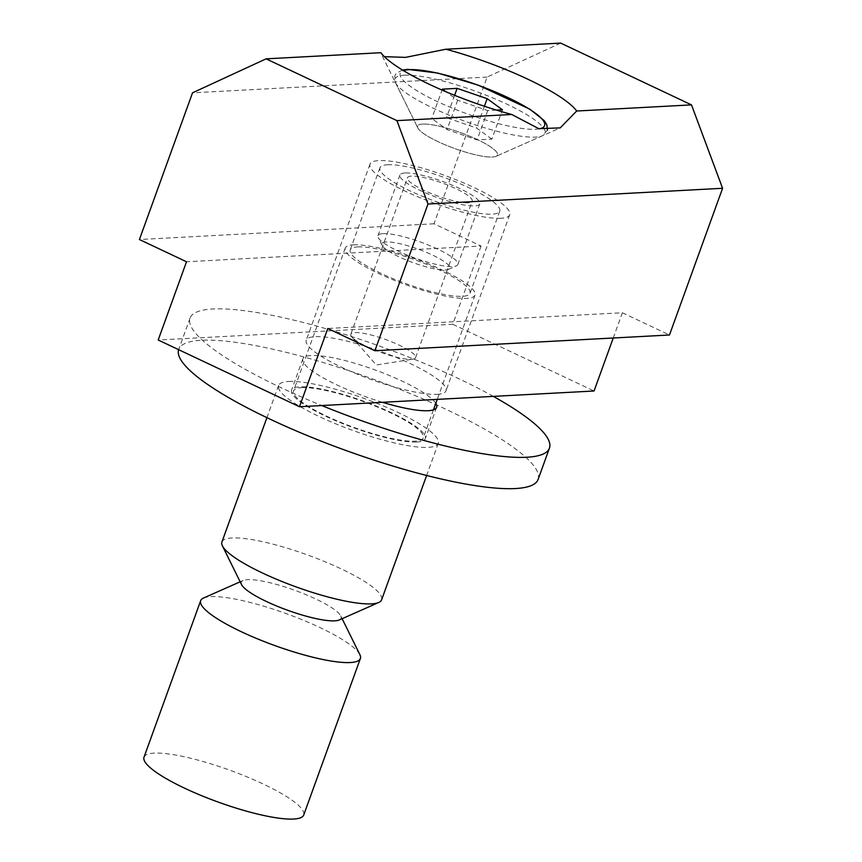 <?xml version="1.0" encoding="UTF-8"?>
<svg xmlns="http://www.w3.org/2000/svg" width="862" height="862" viewBox="0 0 862 862"><rect width="100%" height="100%" fill="white"/><g stroke="black" fill="none" stroke-linecap="round" stroke-linejoin="round"><path stroke-width="0.65" stroke-dasharray="4.31 3.23" d="M411.476 359.303A34.415 6.874 19.9 0 0 412.855 359.163A34.415 6.874 19.9 0 0 415.559 357.665A34.415 6.874 19.9 0 0 385.54 339.477A34.415 6.874 19.9 0 0 350.834 334.23A34.415 6.874 19.9 0 0 351.965 337.117A34.415 6.874 19.9 0 0 379.334 351.847A34.415 6.874 19.9 0 0 411.476 359.303M468.131 202.807A34.415 6.874 -160.1 0 1 430.494 193.196A34.415 6.874 -160.1 0 1 407.489 177.734A34.415 6.874 -160.1 0 1 442.195 182.992A34.415 6.874 -160.1 0 1 472.214 201.169A34.415 6.874 -160.1 0 1 468.131 202.807M387.523 164.739A63.691 12.725 -160.1 0 1 457.162 182.518A63.691 12.725 -160.1 0 1 499.744 211.136A63.691 12.725 -160.1 0 1 435.525 201.417A63.691 12.725 -160.1 0 1 379.959 167.767A63.691 12.725 -160.1 0 1 387.523 164.739M357.784 246.898A63.691 12.725 -160.1 0 1 427.423 264.677A63.691 12.725 -160.1 0 1 470.005 293.295A63.691 12.725 -160.1 0 1 405.776 283.576A63.691 12.725 -160.1 0 1 350.22 249.926A63.691 12.725 -160.1 0 1 357.784 246.898M353.42 244.84A69.003 13.781 -160.1 0 1 428.867 264.095A69.003 13.781 -160.1 0 1 474.994 295.095A69.003 13.781 -160.1 0 1 405.42 284.568A69.003 13.781 -160.1 0 1 345.231 248.127A69.003 13.781 -160.1 0 1 353.42 244.84M301.732 387.641A69.003 13.781 -160.1 0 1 377.168 406.896A69.003 13.781 -160.1 0 1 423.296 437.896A69.003 13.781 -160.1 0 1 353.722 427.369A69.003 13.781 -160.1 0 1 293.533 390.928A69.003 13.781 -160.1 0 1 301.732 387.641M288.651 381.467A84.929 16.96 -160.1 0 1 381.5 405.162A84.929 16.96 -160.1 0 1 438.273 443.316A84.929 16.96 -160.1 0 1 352.644 430.364A84.929 16.96 -160.1 0 1 278.555 385.508A84.929 16.96 -160.1 0 1 288.651 381.467M221.911 542.004A84.929 16.96 -160.1 0 1 231.997 537.963A84.929 16.96 -160.1 0 1 324.845 561.658A84.929 16.96 -160.1 0 1 381.618 599.812M241.543 584.598A53.078 10.603 -160.1 0 1 243.019 580.535A53.078 10.603 -160.1 0 1 247.534 579.663A53.078 10.603 -160.1 0 1 300.59 592.474A53.078 10.603 -160.1 0 1 340.738 615.91A53.078 10.603 -160.1 0 1 339.272 619.972M203.518 598.045A84.929 16.96 -160.1 0 1 210.748 596.644A84.929 16.96 -160.1 0 1 295.634 617.149A84.929 16.96 -160.1 0 1 359.874 654.646M144.019 757.181A84.929 16.96 -160.1 0 1 154.104 753.14A84.929 16.96 -160.1 0 1 246.952 776.845A84.929 16.96 -160.1 0 1 303.726 814.999M416.852 442.012A71.126 14.201 19.9 0 0 425.3 438.618A71.126 14.201 19.9 0 0 363.247 401.056A71.126 14.201 19.9 0 0 291.539 390.206A71.126 14.201 19.9 0 0 339.089 422.154A71.126 14.201 19.9 0 0 416.852 442.012M382.459 402.306A71.126 14.201 -160.1 0 1 302.864 358.904A71.126 14.201 -160.1 0 1 366.372 366.9A71.126 14.201 -160.1 0 1 435.806 403.362M538.093 479.455A191.084 38.165 19.9 0 0 371.403 378.526A191.084 38.165 19.9 0 0 178.736 349.369A191.084 38.165 19.9 0 0 178.639 349.67M493.323 396.38A191.084 38.165 19.9 0 0 304.372 322.787A191.084 38.165 19.9 0 0 190.071 318.067A191.084 38.165 19.9 0 0 321.774 405.549M422.671 124.074A42.464 8.48 19.9 0 0 417.628 126.089A42.464 8.48 19.9 0 0 417.876 128.018A42.464 8.48 19.9 0 0 454.673 148.523A42.464 8.48 19.9 0 0 496.059 156.324A42.464 8.48 19.9 0 0 497.482 154.998A42.464 8.48 19.9 0 0 496.706 152.208A42.464 8.48 19.9 0 0 463.594 133.739A42.464 8.48 19.9 0 0 422.671 124.074A42.464 8.48 -160.1 0 1 469.1 135.927A42.464 8.48 -160.1 0 1 497.482 154.998A42.464 8.48 -160.1 0 1 496.059 156.324A42.464 8.48 -160.1 0 1 454.673 148.523A42.464 8.48 -160.1 0 1 417.876 128.018A42.464 8.48 -160.1 0 1 417.628 126.089A42.464 8.48 -160.1 0 1 422.671 124.074M380.918 52.711L381.327 54.037L384.377 56.666M404.968 172.971A42.464 8.48 19.9 0 0 399.925 174.997A42.464 8.48 19.9 0 0 436.969 197.43A42.464 8.48 19.9 0 0 479.778 203.906A42.464 8.48 19.9 0 0 451.397 184.824A42.464 8.48 19.9 0 0 404.968 172.971M437.163 394.343A74.315 14.837 19.9 0 0 445.999 390.798A74.315 14.837 19.9 0 0 381.176 351.556A74.315 14.837 19.9 0 0 306.247 340.21A74.315 14.837 19.9 0 0 355.92 373.602A74.315 14.837 19.9 0 0 437.163 394.343M500.897 218.28A74.315 14.837 -160.1 0 1 419.654 197.538A74.315 14.837 -160.1 0 1 369.981 164.157A74.315 14.837 -160.1 0 1 444.9 175.492A74.315 14.837 -160.1 0 1 509.722 214.746A74.315 14.837 -160.1 0 1 500.897 218.28M560.688 43.1L487.116 77.074L434.006 223.786L481.093 246.026L186.515 261.768M481.093 246.026L452.776 324.274L158.188 340.016M434.006 223.786L139.418 239.528M487.116 77.074L192.528 92.816M613.238 338.001L622.375 312.755L327.797 328.497M622.375 312.755L669.472 334.995M452.776 324.274L594.058 391.003M491.846 139.127L476.546 128.018L446.494 117.706L431.754 118.493L447.066 129.602L477.106 139.913L491.846 139.127L502.471 109.776M484.422 106.263L476.546 128.018M454.608 95.316L446.494 117.706M442.378 89.152L431.754 118.493M496.447 110.099L487.73 110.573L457.69 100.251L445.977 91.76M457.69 100.251L447.066 129.602M487.73 110.573L477.106 139.913M383.019 233.624A42.464 8.48 -160.1 0 1 429.438 245.465A42.464 8.48 -160.1 0 1 457.83 264.548A42.464 8.48 -160.1 0 1 456.397 265.873A42.464 8.48 -160.1 0 1 415.01 258.072A42.464 8.48 -160.1 0 1 378.224 237.567A42.464 8.48 -160.1 0 1 377.976 235.638A42.464 8.48 -160.1 0 1 383.019 233.624M386.122 241.963A36.096 7.208 19.9 0 0 382.049 245.314A36.096 7.208 19.9 0 0 413.318 262.738A36.096 7.208 19.9 0 0 448.499 269.375A36.096 7.208 19.9 0 0 428.877 253.428A36.096 7.208 19.9 0 0 386.122 241.963M404.45 75.188A79.8 15.936 -160.1 0 1 498.969 100.552A79.8 15.936 -160.1 0 1 542.36 135.797A79.8 15.936 -160.1 0 1 464.586 121.133A79.8 15.936 -160.1 0 1 395.442 82.612A79.8 15.936 -160.1 0 1 404.45 75.188M539.321 128.815A76.804 15.344 -160.1 0 1 447.453 106.101A76.804 15.344 -160.1 0 1 403.513 70.652M351.965 337.117L376.306 365.003L412.855 359.163M415.559 357.665L472.214 201.169M350.834 334.23L407.489 177.734M379.959 167.767L350.22 249.926M499.744 211.136L470.005 293.295M345.231 248.127L293.533 390.928M474.994 295.095L437.249 399.375M433.457 409.838L423.296 437.896M278.555 385.508L266.918 417.65M438.273 443.316L426.636 475.468M243.019 580.535L240.164 581.796M340.738 615.91L342.128 618.701M302.864 358.904L291.539 390.206M436.625 407.327L425.3 438.618M190.071 318.067L178.736 349.369M547.467 130.13L542.36 135.797L496.059 156.324L560.203 127.888M402.489 70.027L396.38 73.216L394.818 75.759L395.442 82.612L417.876 128.018L381.327 54.037M479.778 203.906L457.83 264.548M399.925 174.997L377.976 235.638M369.981 164.157L306.247 340.21M509.722 214.746L445.999 390.798M448.499 269.375L456.397 265.873M382.049 245.314L378.224 237.567"/><path stroke-width="1.29" d="M426.636 475.468L381.618 599.812A84.929 16.96 -160.1 0 1 378.774 602.463A84.929 16.96 -160.1 0 1 295.989 586.86A84.929 16.96 -160.1 0 1 222.407 545.861A84.929 16.96 -160.1 0 1 221.911 542.004L266.918 417.65M378.774 602.463L339.272 619.972A53.078 10.603 -160.1 0 1 287.531 610.221A53.078 10.603 -160.1 0 1 241.543 584.598L222.407 545.861M342.128 618.701L359.874 654.646A84.929 16.96 -160.1 0 1 360.381 658.503A84.929 16.96 -160.1 0 1 274.752 645.541A84.929 16.96 -160.1 0 1 200.663 600.685A84.929 16.96 -160.1 0 1 203.518 598.045L240.164 581.796M360.381 658.503L303.726 814.999A84.929 16.96 -160.1 0 1 218.097 802.037A84.929 16.96 -160.1 0 1 144.019 757.181L200.663 600.685M435.806 403.362A71.126 14.201 -160.1 0 1 436.625 407.327A71.126 14.201 -160.1 0 1 428.177 410.711A71.126 14.201 -160.1 0 1 382.459 402.306M178.639 349.67A191.084 38.165 19.9 0 0 307.206 435.525A191.084 38.165 19.9 0 0 515.401 488.549A191.084 38.165 19.9 0 0 538.093 479.455L549.428 448.154A191.084 38.165 19.9 0 0 493.323 396.38M321.774 405.549A191.084 38.165 19.9 0 0 526.725 457.248A191.084 38.165 19.9 0 0 549.428 448.154M384.377 56.666L405.549 57.377L445.869 49.231A106.155 21.205 -160.1 0 1 576.678 111.015L560.203 127.888L538.761 128.664L511.737 114.484A106.155 21.205 -160.1 0 1 380.918 52.711L266.099 58.842L396.919 120.626L427.994 204.014L374.884 350.737L327.797 328.497L299.47 406.735L158.188 340.016L186.515 261.768L139.418 239.528L192.528 92.816L266.099 58.842M511.737 114.484L396.919 120.626M374.884 350.737L669.472 334.995L722.582 188.282L427.994 204.014M722.582 188.282L691.496 104.884L576.678 111.015M691.496 104.884L560.688 43.1L445.869 49.231M613.238 338.001L594.058 391.003L299.47 406.735M445.977 91.76L442.378 89.152L457.119 88.366L487.17 98.677L502.471 109.776L496.447 110.099M487.17 98.677L484.422 106.263M457.119 88.366L454.608 95.316M403.513 70.652A76.804 15.344 -160.1 0 1 409.331 69.671A76.804 15.344 -160.1 0 1 504.098 95.79A76.804 15.344 -160.1 0 1 539.321 128.815M437.249 399.375L433.457 409.838M547.467 130.13L546.799 124.613L544.159 120.572L529.807 109.172L478.162 85.133L437.702 73.054L407.694 69.348L402.489 70.027"/></g></svg>
